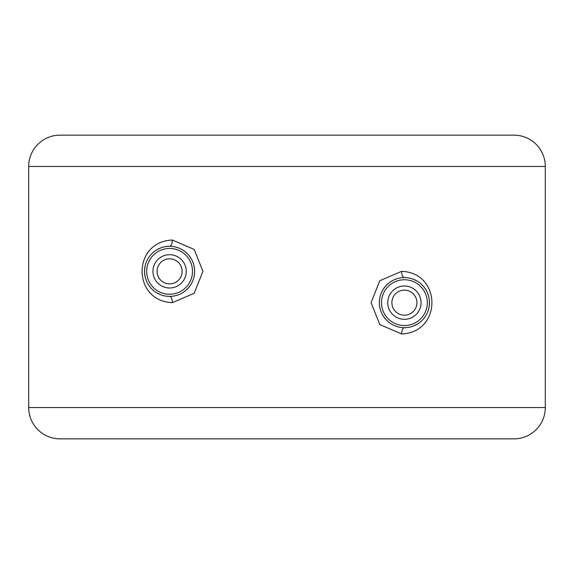 <?xml version="1.0" encoding="UTF-8"?>
<svg xmlns="http://www.w3.org/2000/svg" width="574" height="574" viewBox="0 0 574 574"><rect width="100%" height="100%" fill="white"/><g stroke="black" fill="none" stroke-linecap="round" stroke-linejoin="round"><path stroke-width="0.86" d="M28.7 166.46A31.312 31.312 0 0 1 60.012 135.148L513.988 135.148A31.312 31.312 0 0 1 545.3 166.46L545.3 407.54L28.7 407.54L28.7 166.46L545.3 166.46M172.372 302.656L194.184 293.278L202.938 271.358L194.199 249.432L172.372 240.04C131.991 241.489 132.027 301.214 172.372 302.656A6.264 2.777 90 0 0 169.603 296.392M401.628 333.96C442.009 332.511 441.973 272.779 401.628 271.344L379.816 280.722L371.062 302.642L379.801 324.568L401.628 333.96A6.264 2.777 90 0 1 404.397 327.704M396.16 279.007L394.589 279.61M393.133 280.291L392.315 280.722M388.835 283.039L386.424 285.221M385.828 285.859L383.346 289.102M381.624 292.252L381.423 292.704M380.131 296.507L379.83 297.849M379.543 299.671L379.443 300.604M379.443 304.686L379.536 305.626M379.83 307.456L380.11 308.719M383.332 316.188L385.814 319.438M386.194 319.847L388.82 322.258M392.293 324.575L393.003 324.956M394.582 325.695L396.139 326.297M413.079 326.154L417.076 324.26M420.642 321.734L422.041 320.443M427.73 311.782L428.383 309.895M428.85 308.138L429.374 304.658M429.388 304.478L429.388 300.826M429.374 300.597L428.85 297.167M428.419 295.524L427.73 293.515M422.256 285.084L420.634 283.57M417.068 281.045L413.072 279.151M404.412 327.704A25.048 25.048 0 0 0 429.46 302.656A25.048 25.048 0 0 0 404.412 277.608A25.048 25.048 0 0 0 379.364 302.656A25.048 25.048 0 0 0 404.412 327.704M169.588 258.824A12.52 12.52 0 0 0 157.068 271.344A12.52 12.52 0 0 0 169.588 283.872A12.52 12.52 0 0 0 182.116 271.344A12.52 12.52 0 0 0 169.588 258.824M404.412 290.128A12.52 12.52 0 0 0 391.884 302.656A12.52 12.52 0 0 0 404.412 315.176A12.52 12.52 0 0 0 416.932 302.656A12.52 12.52 0 0 0 404.412 290.128M169.588 246.296A25.048 25.048 0 0 0 144.54 271.344A25.048 25.048 0 0 0 169.588 296.392A25.048 25.048 0 0 0 194.636 271.344A25.048 25.048 0 0 0 169.588 246.296M177.84 294.993L179.411 294.39M180.867 293.709L181.685 293.278M185.165 290.961L187.576 288.779M188.172 288.141L190.654 284.898M192.376 281.748L192.577 281.296M193.869 277.493L194.17 276.151M194.457 274.329L194.557 273.396M194.557 269.314L194.464 268.374M194.17 266.544L193.89 265.281M190.668 257.812L188.186 254.562M187.806 254.153L185.18 251.742M181.707 249.425L180.997 249.044M179.418 248.305L177.861 247.703M160.921 247.846L156.924 249.74M153.358 252.266L152.002 253.514M146.27 262.218L145.617 264.097M145.15 265.862L144.626 269.342M144.612 269.522L144.612 273.174M144.626 273.403L145.15 276.833M145.581 278.483L146.27 280.485M151.78 288.959L153.366 290.43M156.932 292.955L160.928 294.849M513.988 438.852L60.012 438.852L513.988 438.852A31.312 31.312 0 0 0 545.3 407.54M60.012 438.852A31.312 31.312 0 0 1 28.7 407.54M401.628 271.344A6.264 2.777 -90 0 0 404.397 277.608M404.412 279.746A22.903 22.903 0 0 0 381.502 302.656A22.903 22.903 0 0 0 404.412 325.558A22.903 22.903 0 0 0 427.314 302.656A22.903 22.903 0 0 0 404.412 279.746M404.412 286.01A16.646 16.646 0 0 0 387.759 302.656A16.646 16.646 0 0 0 404.412 319.302A16.646 16.646 0 0 0 421.058 302.656A16.646 16.646 0 0 0 404.412 286.01M169.588 287.99A16.646 16.646 0 0 0 186.241 271.344A16.646 16.646 0 0 0 169.588 254.698A16.646 16.646 0 0 0 152.942 271.344A16.646 16.646 0 0 0 169.588 287.99M169.588 294.254A22.903 22.903 0 0 0 192.498 271.344A22.903 22.903 0 0 0 169.588 248.442A22.903 22.903 0 0 0 146.686 271.344A22.903 22.903 0 0 0 169.588 294.254M172.372 240.04A6.264 2.777 -90 0 1 169.603 246.296"/></g></svg>
